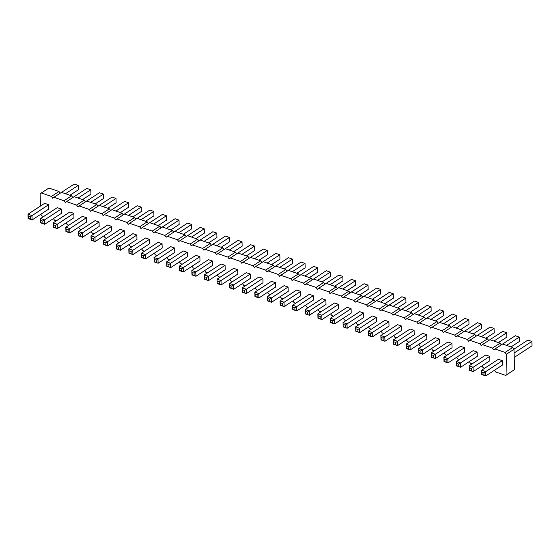 <?xml version="1.0" encoding="UTF-8"?>
<svg xmlns="http://www.w3.org/2000/svg" width="560" height="560" viewBox="0 0 560 560"><rect width="100%" height="100%" fill="white"/><g stroke="black" fill="none" stroke-linecap="round" stroke-linejoin="round"><path stroke-width="0.84" d="M40.481 206.052L40.117 193.921L41.342 192.962L51.422 196.427L52.724 198.254L53.942 197.295L64.022 200.76L65.324 202.587L66.542 201.628L76.622 205.093L77.924 206.92L79.142 205.961L89.229 209.426L90.531 211.253L91.749 210.294L101.829 213.759L103.131 215.586L104.349 214.627L114.429 218.099L115.731 219.919L116.949 218.96L127.036 222.432L128.338 224.252L129.556 223.293L139.636 226.765L140.938 228.585L142.156 227.626L152.236 231.098L153.538 232.918L154.756 231.966L164.836 235.431L166.138 237.251L167.363 236.299L177.443 239.764L178.745 241.584L179.963 240.632L190.043 244.097L191.345 245.917L192.563 244.965L202.643 248.43L203.945 250.257L205.163 249.298L215.25 252.763L216.552 254.59L217.77 253.631L227.85 257.096L229.152 258.923L230.37 257.964L240.45 261.429L241.752 263.256L242.97 262.297L253.057 265.762L254.359 267.589L255.577 266.63L265.657 270.095L266.959 271.922L268.177 270.963L278.257 274.428L279.559 276.255L280.777 275.296L290.857 278.761L292.159 280.588L293.384 279.629L303.464 283.094L304.766 284.921L305.984 283.962L316.064 287.427L317.366 289.254L318.584 288.295L328.664 291.76L329.966 293.587L331.184 292.628L341.271 296.1L342.573 297.92L343.791 296.961L353.871 300.433L355.173 302.253L356.391 301.294L366.471 304.766L367.773 306.586L368.991 305.627L379.078 309.099L380.373 310.919L381.598 309.967L391.678 313.432L392.98 315.252L394.198 314.3L404.278 317.765L405.58 319.585L406.798 318.633L416.878 322.098L418.18 323.918L419.405 322.966L429.485 326.431L430.787 328.258L432.005 327.299L442.085 330.764L443.387 332.591L444.605 331.632L454.685 335.097L455.987 336.924L457.205 335.965L467.292 339.43L468.594 341.257L469.812 340.298L479.892 343.763L481.194 345.59L482.412 344.631L492.492 348.096L493.794 349.923L495.012 348.964L505.099 352.429L506.394 354.256L506.996 374.472L505.778 375.431L495.698 371.966L494.48 370.258M43.659 216.524L42.021 215.964L40.803 214.256M56.259 220.857L54.621 220.297L53.41 218.596M68.866 225.197L67.228 224.63L66.01 222.929M81.466 229.53L79.828 228.963L78.61 227.262M94.066 233.863L92.428 233.296L91.217 231.595M106.673 238.196L105.035 237.629L103.817 235.928M119.273 242.529L117.635 241.962L116.417 240.261M131.873 246.862L130.235 246.295L129.017 244.594M144.48 251.195L142.835 250.628L141.624 248.927M157.08 255.528L155.442 254.961L154.224 253.26M169.68 259.861L168.042 259.294L166.824 257.593M182.28 264.194L180.642 263.634L179.431 261.926M194.887 268.527L193.249 267.967L192.031 266.259M207.487 272.86L205.849 272.3L204.631 270.592M220.087 277.193L218.449 276.633L217.238 274.925M232.694 281.526L231.056 280.966L229.838 279.258M245.294 285.859L243.656 285.299L242.438 283.591M257.894 290.192L256.256 289.632L255.038 287.924M270.501 294.525L268.856 293.965L267.645 292.257M283.101 298.858L281.463 298.298L280.245 296.597M295.701 303.198L294.063 302.631L292.845 300.93M308.301 307.531L306.663 306.964L305.452 305.263M320.908 311.864L319.27 311.297L318.052 309.596M333.508 316.197L331.87 315.63L330.652 313.929M346.108 320.53L344.47 319.963L343.259 318.262M358.715 324.863L357.077 324.296L355.859 322.595M371.315 329.196L369.677 328.629L368.459 326.928M383.915 333.529L382.277 332.962L381.059 331.261M396.522 337.862L394.877 337.295L393.666 335.594M409.122 342.195L407.484 341.635L406.266 339.927M421.722 346.528L420.084 345.968L418.866 344.26M434.322 350.861L432.684 350.301L431.473 348.593M446.929 355.194L445.291 354.634L444.073 352.926M459.529 359.527L457.891 358.967L456.673 357.259M472.129 363.86L470.491 363.3L469.28 361.592M484.736 368.193L483.098 367.633L481.88 365.925M460.537 346.325L464.513 347.69L464.639 352.072L447.965 362.936L443.996 361.571L443.87 357.189L460.537 346.325M431.536 354.788L431.27 352.856L447.937 341.992L451.906 343.357L452.039 347.739L435.365 358.603L431.396 357.238L431.27 352.856L435.239 354.221L435.365 358.603L431.599 356.979L431.536 354.788L433.517 355.467L433.58 357.658M410.13 328.993L414.099 330.358L414.232 334.74L397.558 345.604L393.589 344.239L393.463 339.857L410.13 328.993M418.796 352.905L418.663 348.523L435.337 337.659L439.306 339.024L439.432 343.406L422.765 354.27L418.796 352.905L418.663 348.523L422.632 349.888L439.306 339.024M422.737 333.326L426.706 334.691L426.832 339.073L410.165 349.937L406.196 348.572L406.063 344.19L422.737 333.326M372.323 315.994L376.292 317.359L376.425 321.734L359.751 332.598L355.782 331.233L355.656 326.851L372.323 315.994M368.389 335.566L368.256 331.191L384.93 320.327L388.899 321.692L389.025 326.074L372.358 336.931L368.389 335.566L368.256 331.191L372.225 332.556L388.899 321.692M397.53 324.66L401.499 326.025L401.632 330.407L384.958 341.264L380.989 339.899L380.856 335.524L397.53 324.66M343.182 326.9L343.049 322.518L359.723 311.661L363.692 313.026L363.825 317.401L347.151 328.265L343.182 326.9L343.049 322.518L347.018 323.883L363.692 313.026M330.715 320.117L330.449 318.185L347.123 307.321L351.092 308.686L351.218 313.068L334.551 323.932L330.582 322.567L330.449 318.185L334.418 319.55L334.551 323.932L330.785 322.308L330.715 320.117L332.703 320.803L332.766 322.994M318.115 315.784L317.849 313.852L334.523 302.988L338.492 304.353L338.618 308.735L321.944 319.599L317.975 318.234L317.849 313.852L321.818 315.217L321.944 319.599L318.178 317.975L318.115 315.784L320.103 316.47L320.166 318.661M179.494 268.114L179.228 266.189L195.895 255.325L199.864 256.69L199.997 261.072L183.323 271.936L179.354 270.571L179.228 266.189L183.197 267.554L183.323 271.936L179.557 270.305L179.494 268.114L181.475 268.8L181.545 270.991M208.502 259.658L212.471 261.023L212.597 265.405L195.923 276.269L191.954 274.904L191.828 270.522L208.502 259.658M221.102 263.991L225.071 265.356L225.197 269.738L208.53 280.602L204.561 279.237L204.428 274.855L221.102 263.991M217.161 283.57L217.028 279.188L233.702 268.324L237.671 269.689L237.804 274.071L221.13 284.935L217.161 283.57L217.028 279.188L220.997 280.553L237.671 269.689M280.308 302.785L280.042 300.853L296.716 289.989L300.685 291.354L300.811 295.736L284.144 306.6L280.175 305.235L280.042 300.853L284.011 302.218L284.144 306.6L280.371 304.976L280.308 302.785L282.296 303.464L282.359 305.655M284.109 285.656L288.078 287.021L288.211 291.403L271.537 302.267L267.568 300.902L267.442 296.52L284.109 285.656M258.909 276.99L262.878 278.355L263.004 282.737L246.337 293.601L242.368 292.236L242.235 287.854L258.909 276.99M255.108 294.119L254.835 292.187L271.509 281.323L275.478 282.688L275.611 287.07L258.937 297.934L254.968 296.569L254.835 292.187L258.804 293.552L258.937 297.934L255.171 296.31L255.108 294.119L257.089 294.798L257.152 296.989M246.302 272.657L250.271 274.022L250.404 278.404L233.73 289.268L229.761 287.903L229.635 283.521L246.302 272.657M305.515 311.451L305.249 309.519L321.916 298.655L325.885 300.02L326.018 304.402L309.344 315.266L305.375 313.901L305.249 309.519L309.218 310.884L309.344 315.266L305.578 313.642L305.515 311.451L307.496 312.137L307.566 314.321M292.908 307.118L292.642 305.186L309.316 294.322L313.285 295.687L313.418 300.069L296.744 310.933L292.775 309.568L292.642 305.186L296.611 306.551L296.744 310.933L292.978 309.309L292.908 307.118L294.896 307.797L294.959 309.988M132.888 233.66L136.857 235.025L136.983 239.4L120.316 250.264L116.347 248.899L116.214 244.517L132.888 233.66M145.488 237.993L149.457 239.358L149.59 243.733L132.916 254.597L128.947 253.232L128.814 248.85L145.488 237.993M141.687 255.115L141.421 253.19L158.088 242.326L162.057 243.691L162.19 248.073L145.516 258.93L141.547 257.565L141.421 253.19L145.39 254.555L145.516 258.93L141.75 257.306L141.687 255.115L143.668 255.801L143.738 257.992M166.887 263.781L166.621 261.856L183.295 250.992L187.264 252.357L187.397 256.739L170.723 267.603L166.754 266.238L166.621 261.856L170.59 263.221L170.723 267.603L166.957 265.972L166.887 263.781L168.875 264.467L168.938 266.658M154.287 259.448L154.021 257.523L170.695 246.659L174.664 248.024L174.79 252.406L158.123 263.263L154.154 261.898L154.021 257.523L157.99 258.888L158.123 263.263L154.35 261.639L154.287 259.448L156.275 260.134L156.338 262.325M78.54 235.9L78.407 231.518L95.081 220.654L99.05 222.019L99.176 226.401L82.509 237.265L78.54 235.9L78.407 231.518L82.376 232.883L99.05 222.019M91.28 237.783L91.007 235.851L107.681 224.987L111.65 226.352L111.783 230.734L95.109 241.598L91.14 240.233L91.007 235.851L94.983 237.216L95.109 241.598L91.343 239.974L91.28 237.783L93.261 238.469L93.324 240.66M103.88 242.116L103.614 240.184L120.281 229.32L124.25 230.685L124.383 235.067L107.709 245.931L103.74 244.566L103.614 240.184L107.583 241.549L107.709 245.931L103.943 244.307L103.88 242.116L105.861 242.802L105.931 244.993M44.674 203.322L48.643 204.687L48.769 209.069L32.102 219.933L28.133 218.568L28 214.186L44.674 203.322M53.473 224.784L53.207 222.852L69.874 211.988L73.843 213.353L73.976 217.735L57.302 228.599L53.333 227.234L53.207 222.852L57.176 224.217L57.302 228.599L53.536 226.975L53.473 224.784L55.454 225.463L55.524 227.654M40.733 222.901L40.6 218.519L57.274 207.655L61.243 209.02L61.376 213.402L44.702 224.266L40.733 222.901L40.6 218.519L44.569 219.884L61.243 209.02M66.073 229.117L65.807 227.185L82.481 216.321L86.45 217.686L86.576 222.068L69.902 232.932L65.933 231.567L65.807 227.185L69.776 228.55L69.902 232.932L66.136 231.308L66.073 229.117L68.061 229.796L68.124 231.987M481.943 372.12L481.677 370.188L498.344 359.324L502.313 360.689L502.446 365.071L485.772 375.935L481.803 374.57L481.677 370.188L485.646 371.553L485.772 375.935L482.006 374.311L481.943 372.12L483.924 372.799L483.994 374.99M485.744 354.991L489.713 356.356L489.846 360.738L473.172 371.602L469.203 370.237L469.07 365.855L485.744 354.991M456.736 363.454L456.47 361.522L473.144 350.658L477.113 352.023L477.239 356.405L460.572 367.269L456.603 365.904L456.47 361.522L460.439 362.887L460.572 367.269L456.806 365.645L456.736 363.454L458.724 364.133L458.787 366.324M41.342 192.962L48.916 188.027L58.996 191.492L60.221 193.207M53.942 197.295L61.516 192.36L71.603 195.825L72.821 197.54M66.542 201.628L74.123 196.693L84.203 200.158L85.428 201.873M79.142 205.961L86.723 201.026L96.803 204.491L98.028 206.206M91.749 210.294L99.323 205.359L109.41 208.824L110.628 210.539L124.635 201.397L128.604 202.762L128.73 207.144L120.372 212.597M104.349 214.627L111.93 209.692L122.01 213.157L123.228 214.872L137.235 205.73L141.204 207.095L141.337 211.477L132.972 216.93M116.949 218.96L124.53 214.025L134.61 217.49L135.835 219.205L149.835 210.063L153.804 211.428L153.937 215.81L145.572 221.263M129.556 223.293L137.13 218.358L147.21 221.823L148.435 223.538L162.442 214.396L166.411 215.761L166.537 220.143L158.179 225.596M142.156 227.626L149.737 222.691L159.817 226.156L161.035 227.871M154.756 231.966L162.337 227.024L172.417 230.489L173.642 232.204L187.642 223.069L191.611 224.434L191.744 228.809L183.379 234.262M167.363 236.299L174.937 231.357L185.017 234.822L186.242 236.537L200.249 227.402L204.218 228.767L204.344 233.149L195.986 238.595M179.963 240.632L187.537 235.69L197.624 239.155L198.842 240.87L212.849 231.735L216.818 233.1L216.951 237.482L208.586 242.928M192.563 244.965L200.144 240.023L210.224 243.495L211.449 245.203L225.449 236.068L229.418 237.433L229.551 241.815L221.186 247.261M205.163 249.298L212.744 244.356L222.824 247.828L224.049 249.536M217.77 253.631L225.344 248.689L235.431 252.161L236.649 253.869L250.656 244.734L254.625 246.099L254.751 250.481L246.393 255.927M230.37 257.964L237.951 253.022L248.031 256.494L249.249 258.202L263.256 249.067L267.225 250.432L267.358 254.814L258.993 260.26M242.97 262.297L250.551 257.355L260.631 260.827L261.856 262.535M255.577 266.63L263.151 261.695L273.231 265.16L274.456 266.868M268.177 270.963L275.758 266.028L285.838 269.493L287.056 271.208M280.777 275.296L288.358 270.361L298.438 273.826L299.663 275.541M293.384 279.629L300.958 274.694L311.038 278.159L312.263 279.874L326.27 270.732L330.239 272.097L330.365 276.479L322.007 281.932M305.984 283.962L313.558 279.027L323.645 282.492L324.863 284.207L338.87 275.065L342.839 276.43L342.972 280.812L334.607 286.265M318.584 288.295L326.165 283.36L336.245 286.825L337.463 288.54L351.47 279.398L355.439 280.763L355.572 285.145L347.207 290.598M331.184 292.628L338.765 287.693L348.845 291.158L350.07 292.873L364.077 283.731L368.046 285.096L368.172 289.478L359.807 294.931M343.791 296.961L351.365 292.026L361.452 295.491L362.67 297.206M356.391 301.294L363.972 296.359L374.052 299.824L375.27 301.539L389.277 292.397L393.246 293.762L393.379 298.144L385.014 303.597M368.991 305.627L376.572 300.692L386.652 304.157L387.877 305.872L401.877 296.737L405.846 298.102L405.979 302.477L397.614 307.93M381.598 309.967L389.172 305.025L399.252 308.49L400.477 310.205L414.484 301.07L418.453 302.435L418.579 306.81L410.221 312.263M394.198 314.3L401.772 309.358L411.859 312.823L413.077 314.538L427.084 305.403L431.053 306.768L431.186 311.15L422.821 316.596M406.798 318.633L414.379 313.691L424.459 317.156L425.684 318.871M419.405 322.966L426.979 318.024L437.059 321.496L438.284 323.204L452.291 314.069L456.26 315.434L456.386 319.816L448.028 325.262M432.005 327.299L439.579 322.357L449.666 325.829L450.884 327.537L464.891 318.402L468.86 319.767L468.993 324.149L460.628 329.595M444.605 331.632L452.186 326.69L462.266 330.162L463.484 331.87L477.491 322.735L481.46 324.1L481.593 328.482L473.228 333.928M457.205 335.965L464.786 331.023L474.866 334.495L476.091 336.203M469.812 340.298L477.386 335.356L487.473 338.828L488.691 340.536M482.412 344.631L489.993 339.696L500.073 343.161L501.291 344.869L515.298 335.734L519.267 337.099L519.4 341.481L511.035 346.927M495.012 348.964L502.593 344.029L512.673 347.494L513.975 349.314L514.577 369.537L505.778 375.431M51.422 196.427L58.996 191.492M64.022 200.76L71.603 195.825M76.622 205.093L84.203 200.158M89.229 209.426L96.803 204.491M101.829 213.759L109.41 208.824M114.429 218.099L122.01 213.157M127.036 222.432L134.61 217.49M139.636 226.765L147.21 221.823M152.236 231.098L159.817 226.156M164.836 235.431L172.417 230.489M177.443 239.764L185.017 234.822M190.043 244.097L197.624 239.155M202.643 248.43L210.224 243.495M215.25 252.763L222.824 247.828M227.85 257.096L235.431 252.161M240.45 261.429L248.031 256.494M253.057 265.762L260.631 260.827M265.657 270.095L273.231 265.16M278.257 274.428L285.838 269.493M290.857 278.761L298.438 273.826M303.464 283.094L311.038 278.159M316.064 287.427L323.645 282.492M328.664 291.76L336.245 286.825M341.271 296.1L348.845 291.158M353.871 300.433L361.452 295.491M366.471 304.766L374.052 299.824M379.078 309.099L386.652 304.157M391.678 313.432L399.252 308.49M404.278 317.765L411.859 312.823M416.878 322.098L424.459 317.156M429.485 326.431L437.059 321.496M442.085 330.764L449.666 325.829M454.685 335.097L462.266 330.162M467.292 339.43L474.866 334.495M479.892 343.763L487.473 338.828M492.492 348.096L500.073 343.161M505.099 352.429L512.673 347.494M506.394 354.256L513.975 349.314M506.996 374.472L514.577 369.537M444.136 359.121L443.87 357.189L447.839 358.554L447.965 362.936L444.199 361.312L444.136 359.121L446.117 359.8L446.187 361.991M446.117 359.8L464.513 347.69M433.517 355.467L451.906 343.357M393.729 341.782L393.463 339.857L397.432 341.222L397.558 345.604L393.792 343.973L393.729 341.782L395.71 342.468L395.78 344.659M395.71 342.468L414.099 330.358M418.929 350.455L420.917 351.134L422.632 349.888L422.765 354.27L418.999 352.639M406.329 346.115L406.063 344.19L410.032 345.555L410.165 349.937L406.392 348.306L406.329 346.115L408.317 346.801L408.38 348.992M408.317 346.801L426.706 334.691M355.922 328.783L355.656 326.851L359.625 328.216L359.751 332.598L355.985 330.974L355.922 328.783L357.903 329.469L357.973 331.66M357.903 329.469L376.292 317.359M368.522 333.116L370.51 333.802L372.225 332.556L372.358 336.931L368.585 335.307M381.122 337.449L380.856 335.524L384.825 336.889L384.958 341.264L381.192 339.64L381.122 337.449L383.11 338.135L383.173 340.326M383.11 338.135L401.499 326.025M343.322 324.45L345.303 325.136L347.018 323.883L347.151 328.265L343.385 326.641M332.703 320.803L351.092 308.686M320.103 316.47L338.492 304.353M181.475 268.8L199.864 256.69M192.094 272.454L191.828 270.522L195.797 271.887L195.923 276.269L192.157 274.638L192.094 272.454L194.082 273.133L194.145 275.324M194.082 273.133L212.471 261.023M204.694 276.787L204.428 274.855L208.397 276.22L208.53 280.602L204.764 278.978L204.694 276.787L206.682 277.466L206.745 279.657M206.682 277.466L225.071 265.356M217.301 281.12L219.282 281.799L220.997 280.553L221.13 284.935L217.364 283.311M282.296 303.464L300.685 291.354M267.708 298.452L267.442 296.52L271.411 297.885L271.537 302.267L267.771 300.643L267.708 298.452L269.689 299.131L269.759 301.322M269.689 299.131L288.078 287.021M242.501 289.786L242.235 287.854L246.204 289.219L246.337 293.601L242.571 291.977L242.501 289.786L244.489 290.465L244.552 292.656M244.489 290.465L262.878 278.355M257.089 294.798L275.478 282.688M229.901 285.453L229.635 283.521L233.604 284.886L233.73 289.268L229.964 287.644L229.901 285.453L231.882 286.132L231.952 288.323M231.882 286.132L250.271 274.022M307.496 312.137L325.885 300.02M294.896 307.797L313.285 295.687M116.48 246.449L116.214 244.517L120.183 245.882L120.316 250.264L116.55 248.64L116.48 246.449L118.468 247.135L118.531 249.326M118.468 247.135L136.857 235.025M129.087 250.782L128.814 248.85L132.783 250.215L132.916 254.597L129.15 252.973L129.087 250.782L131.068 251.468L131.131 253.659M131.068 251.468L149.457 239.358M143.668 255.801L162.057 243.691M168.875 264.467L187.264 252.357M156.275 260.134L174.664 248.024M78.673 233.45L80.661 234.136L82.376 232.883L82.509 237.265L78.743 235.641M93.261 238.469L111.65 226.352M105.861 242.802L124.25 230.685M28.266 216.118L28 214.186L31.969 215.551L32.102 219.933L28.329 218.309L28.266 216.118L30.254 216.797L30.317 218.988M30.254 216.797L48.643 204.687M55.454 225.463L73.843 213.353M40.866 220.451L42.854 221.13L44.569 219.884L44.702 224.266L40.936 222.642M68.061 229.796L86.45 217.686M483.924 372.799L502.313 360.689M469.343 367.787L469.07 365.855L473.039 367.22L473.172 371.602L469.406 369.978L469.343 367.787L471.324 368.466L471.387 370.657M471.324 368.466L489.713 356.356M458.724 364.133L477.113 352.023M481.348 336.721L494.067 328.433L494.193 332.815L485.828 338.261M476.084 336.196L490.098 327.068L494.067 328.433M468.741 332.388L481.46 324.1M430.934 319.389L443.653 311.101L443.786 315.483L435.421 320.929M425.677 318.864L439.684 309.736L443.653 311.101M456.141 328.055L468.86 319.767M443.541 323.722L456.26 315.434M393.127 306.383L405.846 298.102M405.734 310.723L418.453 302.435M418.334 315.056L431.053 306.768M380.527 302.05L393.246 293.762M362.663 297.199L376.677 288.064L380.646 289.429L380.772 293.811L372.414 299.264M367.927 297.717L380.646 289.429M355.327 293.384L368.046 285.096M216.699 245.721L229.418 237.433M229.306 250.054L242.025 241.766L242.151 246.148L233.786 251.594M224.042 249.529L238.056 240.401L242.025 241.766M241.906 254.387L254.625 246.099M254.506 258.72L267.225 250.432M317.52 280.385L330.239 272.097M304.913 276.052L317.632 267.764L317.765 272.146L309.4 277.592M299.656 275.527L313.663 266.399L317.632 267.764M279.713 267.386L292.432 259.098L292.558 263.48L284.2 268.926M274.449 266.861L288.463 257.733L292.432 259.098M287.049 271.194L301.063 262.066L305.032 263.431L305.165 267.813L296.8 273.259M292.313 271.719L305.032 263.431M267.106 263.053L279.825 254.765L279.958 259.147L271.593 264.593M261.849 262.528L275.856 253.4L279.825 254.765M342.72 289.051L355.439 280.763M330.12 284.718L342.839 276.43M153.692 224.049L166.411 215.761M166.292 228.382L179.011 220.101L179.144 224.476L170.779 229.929M161.028 227.864L175.042 218.736L179.011 220.101M178.892 232.722L191.611 224.434M204.099 241.388L216.818 233.1M191.499 237.055L204.218 228.767M115.885 211.05L128.604 202.762M128.485 215.383L141.204 207.095M141.085 219.716L153.804 211.428M65.478 193.718L78.197 185.43L78.323 189.812L69.965 195.258M60.214 193.193L74.228 184.065L78.197 185.43M82.565 199.591L90.93 194.145L90.797 189.763L86.828 188.398L72.814 197.526M78.078 198.051L90.797 189.763M85.421 201.859L99.428 192.731L103.397 194.096L103.53 198.478L95.165 203.931M90.678 202.384L103.397 194.096M98.021 206.192L112.035 197.064L116.004 198.429L116.13 202.811L107.765 208.264M103.285 206.717L116.004 198.429M513.891 349.195L527.898 340.067L531.867 341.432L532 345.814L514.213 357.399M514.087 353.024L531.867 341.432M506.548 345.387L519.267 337.099M488.684 340.529L502.698 331.401L506.667 332.766L506.793 337.148L498.435 342.594M493.948 341.054L506.667 332.766M420.917 351.134L420.98 353.325M370.51 333.802L370.573 335.993M345.303 325.136L345.366 327.327M219.282 281.799L219.345 283.99M80.661 234.136L80.724 236.32M42.854 221.13L42.917 223.321"/></g></svg>
